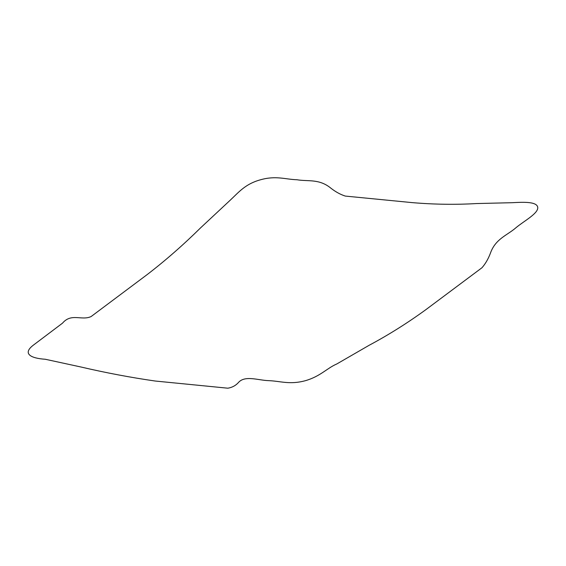 <?xml version="1.0" encoding="UTF-8"?>
<svg xmlns="http://www.w3.org/2000/svg" width="566" height="566" viewBox="0 0 566 566"><rect width="100%" height="100%" fill="white"/><g stroke="black" fill="none" stroke-linecap="round" stroke-linejoin="round"><path stroke-width="0.42" stroke-dasharray="2.83 2.12" d=""/><path stroke-width="0.85" d="M91.112 316.55L147.217 274.552C165.505 260.487 183.299 244.915 200.597 227.843L230.256 200.166C238.965 191.994 245.403 183.964 260.318 179.832C275.975 175.354 285.377 179.422 296.98 179.747C308.145 181.686 319.139 178.502 330.954 188.245C335.695 191.924 340.47 194.534 345.281 196.077L412.345 202.635C434.235 204.482 455.616 204.786 476.494 203.555L512.209 202.699C520.953 202.274 536.398 201.1 537.7 207.092C538.91 213.262 523.812 221.058 515.859 227.808C506.987 235.498 495.384 238.802 490.347 253.384C488.189 259.037 485.409 263.82 481.984 267.732L425.873 309.659C407.393 323.087 388.495 334.959 369.181 345.26L336.841 363.945C326.957 368.19 320.526 376.241 305.682 380.607C289.997 384.979 280.658 381.13 269.013 380.663C258.365 380.458 244.745 374.855 238.201 382.793C235.435 385.729 231.982 387.533 227.829 388.198L155.282 381.038C130.668 377.501 105.743 372.789 80.499 366.902L45.259 359.254C31.222 358.377 21.741 353.835 33.592 344.97L62.501 323.172C71.351 312.694 81.653 320.957 91.112 316.55"/></g></svg>
